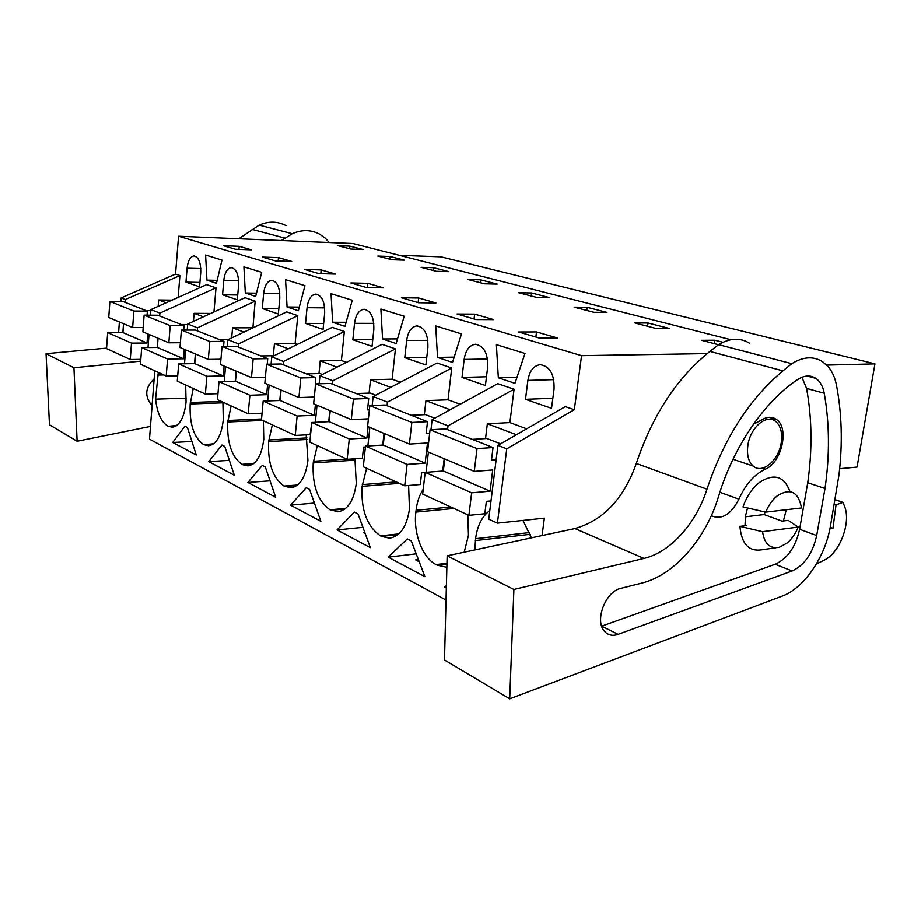 <?xml version="1.0" encoding="UTF-8"?>
<svg xmlns="http://www.w3.org/2000/svg" width="921" height="921" viewBox="0 0 921 921"><rect width="100%" height="100%" fill="white"/><g stroke="black" fill="none" stroke-linecap="round" stroke-linejoin="round"><path stroke-width="1.38" d="M542.055 535.596L544.357 518.178L497.409 523.163L506.757 448.803L574.313 409.695L581.565 355.644L707.167 353.583M839.664 468.72L857.06 467.074L874.95 363.853L440.986 256.821L399.288 255.29M826.713 365.073L874.95 363.853M497.409 523.163L488.729 519.214L497.927 445.35L506.757 448.803M446.029 600.078L149.49 439.11L154.786 370.772M489.799 510.614C482.086 516.29 477.343 525.649 475.57 538.716L474.856 549.941M531.394 537.876L522.955 520.457M186.146 426.837L187.424 427.482L196.277 454.997L172.734 442.471L184.868 426.193L186.146 426.837M234.314 475.248L208.779 461.651L221.973 444.993L224.736 446.397L234.314 475.248M338.398 511.788L330.029 509.82L345.72 508.392M317.308 445.58L313.221 462.941C312.161 485.528 317.768 501.151 330.029 509.82M337.846 511.834C347.666 510.211 353.802 500.794 356.277 483.571L354.942 458.808M306.198 434.85L307.925 460.408C305.657 477.147 299.97 486.288 290.863 487.842L284.036 486.058L297.587 485.01M272.328 424.88L268.621 441.573C267.689 463.205 272.823 478.045 284.036 486.058M370.369 547.673L337.074 529.955L354.389 512.111L358.004 513.953L370.369 547.673M423.223 489.304C419.458 494.922 417.075 501.933 416.073 510.315L415.866 512.122C413.184 533.247 422.52 557.976 436.094 564.608L446.973 563.249M464.207 552.22L468.455 535.32L467.81 514.874M446.95 563.986L437.245 565.195L446.57 567.244M437.245 565.195L436.094 564.608M388.202 557.17L407.312 538.946L411.296 540.961L424.892 576.696L388.202 557.17L416.211 553.866M366.616 468.282L362.091 486.357C360.882 509.969 367.007 526.478 380.477 535.884L398.805 533.927M397.953 534.664L381.524 536.413L389.502 538.186C400.117 536.483 406.76 526.777 409.454 509.048L408.602 485.494M381.524 536.413L380.477 535.884M306.256 487.716L309.548 489.385L320.853 521.321L290.506 505.157L306.256 487.716M265.294 466.959L275.678 497.271L247.899 482.477L262.289 465.427L265.294 466.959M212.947 444.233L204.013 444.728L208.583 445.752C216.47 444.325 221.374 435.691 223.296 419.849L222.905 402.132M204.013 444.728L213.591 443.784M193.249 388.466L190.163 403.974C189.438 423.948 193.813 437.406 203.288 444.348M231.125 405.908L227.752 421.979C226.934 442.759 231.666 456.874 241.947 464.322L253.724 463.551M253.045 464.057L242.741 464.725L247.945 465.899C256.406 464.414 261.679 455.527 263.774 439.248L263.383 420.759M261.978 414.139L261.714 413.207M242.741 464.725L241.947 464.322M446.34 588.116L444.59 587.184L446.397 585.595M176.118 425.928L168.324 426.285L172.354 427.194C179.71 425.813 184.281 417.42 186.065 402.005L185.674 384.99M168.324 426.285L176.717 425.525M158.297 372.383L155.58 399.138C157.18 412.942 161.198 421.876 167.645 425.939M730.917 339.711L352.904 243.489L178.559 236.213L581.565 355.644M722.973 342.278L714.869 340.194L701.583 340.298L718.518 344.707M245.274 248.037L251.398 249.81L235.454 249.223L223.389 245.688L239.218 246.298L245.274 248.037M391.932 259.71L377.84 256.05L390.113 256.487L404.273 260.136L391.932 259.71M427.229 300.442L435.932 302.951L418.56 302.733L401.395 297.725L418.652 297.978L427.229 300.442M367.709 283.311L350.809 282.931L366.431 287.502L383.447 287.836L367.709 283.311L367.272 287.513M656.477 328.567L634.857 322.937L648.039 322.972L669.694 328.544L656.477 328.567M474.66 314.107L457.058 313.992L476.007 319.529L493.702 319.599L474.66 314.107L474.073 318.965M587.207 307.292L606.939 312.38L593.861 312.265L574.163 307.142L587.207 307.292L586.781 310.423M480.555 279.8L467.868 279.477L484.411 283.783L497.156 284.082L480.555 279.8L480.209 282.689M291.727 261.414L275.425 260.896L262.312 257.074L278.499 257.615L291.727 261.414M321.176 269.899L335.578 274.055L318.919 273.618L304.632 269.439L321.176 269.899L320.807 273.664M448.861 271.626L436.312 271.269L421.07 267.297L433.549 267.677L448.861 271.626M536.506 331.928L518.604 331.974L539.614 338.122L557.619 338.007L536.506 331.928L535.861 337.017M349.876 246.114L363.012 249.499L350.866 249.027L337.8 245.631L349.876 246.114L349.612 248.705M531.59 292.947L518.719 292.717L536.736 297.402L549.664 297.61L531.59 292.947L531.21 295.963M574.313 409.695L565.275 406.622L497.927 445.35M178.167 297.379L179.906 275.54L175.554 274.055L178.559 236.213M211.3 286.212L206.638 284.624L150.906 309.583L159.897 313.094L216.009 287.812L211.3 286.212M216.009 287.812L213.96 311.931M250.052 299.394L244.986 297.679L187.734 323.985L197.52 327.818L255.163 301.132L250.052 299.394M255.163 301.132L252.907 327.841M292.21 313.739L286.696 311.862L227.867 339.688L238.551 343.867L297.782 315.638L292.21 313.739M297.782 315.638L295.123 343.406L297.506 344.281M338.249 329.396L332.216 327.346L271.753 356.853L283.461 361.435L344.35 331.479L338.249 329.396M344.35 331.479L341.392 360.468L346.446 362.333M388.731 346.572L382.1 344.316L319.955 375.71L332.861 380.764L395.431 348.852L388.731 346.572M395.431 348.852L392.127 379.176L400.393 382.215M444.325 365.476L437.015 362.989L373.143 396.525L387.419 402.109L451.727 367.997L444.325 365.476M451.727 367.997L448.009 399.783L460.143 404.25M526.708 428.795L509.877 422.589L514.068 389.203L497.743 383.654L432.133 419.608L448.02 425.824L447.583 429.6M540.742 364.635L540.143 364.647C549.872 366.178 554.5 374.294 554.051 388.996L551.518 408.302L525.488 399.311L527.894 380.385L553.786 379.613M540.143 364.647C533.593 365.66 529.506 370.91 527.894 380.385M213.707 257.523L221.961 260.067L216.47 283.3L206.937 280.111L205.602 255.013L213.707 257.523M444.97 359.881L437.533 357.383L435.714 325.93L461.479 333.874L452.51 362.402L444.97 359.881M404.756 357.636L406.656 340.471C407.98 331.664 411.376 326.805 416.833 325.884C424.558 327.266 428.242 334.45 427.885 347.459L425.905 364.935L404.756 357.636L426.768 357.29M331.042 293.672L352.259 300.211L344.972 326.368L332.631 322.235L331.042 293.672M279.754 298.692C279.996 287.594 277.267 281.458 271.568 280.272C267.309 281.078 264.672 285.441 263.648 293.385L262.278 308.454L278.326 313.992L279.754 298.692M252.711 269.542L261.691 272.305L255.67 296.435L245.32 292.97L243.904 266.825L252.711 269.542M498.33 377.76L496.384 344.627L524.982 353.445L514.954 383.332L498.33 377.76L516.992 377.242M324.641 313.462C324.917 301.8 321.924 295.353 315.638 294.11C311.033 294.939 308.178 299.463 307.061 307.683L305.542 323.386L323.052 329.43L324.641 313.462M373.811 329.649C374.122 317.354 370.806 310.55 363.864 309.249C358.856 310.124 355.748 314.809 354.527 323.306L352.835 339.711L372.038 346.342L373.811 329.649M382.572 338.963L380.868 309.03L404.192 316.214L396.134 343.51L382.572 338.963L397.504 338.87M285.568 279.662L304.955 285.637L298.346 310.745L287.064 306.958L285.568 279.662M222.56 294.743L223.803 280.26C224.736 272.581 227.176 268.356 231.113 267.585C236.317 268.713 238.815 274.562 238.597 285.142L237.307 299.832L222.56 294.743L237.733 294.973M187.09 268.184L185.961 282.114L199.569 286.811L200.732 272.674C200.928 262.566 198.637 256.982 193.871 255.9C190.21 256.637 187.953 260.735 187.09 268.184L200.79 268.552M462.008 377.403L464.149 359.397C465.612 350.268 469.33 345.225 475.294 344.258C483.939 345.709 488.049 353.33 487.658 367.134L485.413 385.485L462.008 377.403L486.484 376.747M745.354 516.819L764.177 514.574L765.121 512.007M764.177 514.574L782.056 521.148L788.238 520.388L798.219 527.088C795.502 533.743 791.83 539.038 787.19 542.987L779.408 547.27C770.002 549.066 764.384 543.874 762.565 531.705L798.219 527.088M744.962 525.028L746.436 525.58L739.92 526.398C741.589 544.288 749.118 552.059 762.484 549.722L775.908 547.776M781.227 442.69C782.574 432.835 780.686 425.709 775.574 421.311C766.571 413.621 750.258 427.471 747.898 445.165C746.643 454.698 748.405 461.663 753.182 466.061C762.277 474.396 778.809 460.396 781.227 442.69M442.713 471.045L444.164 458.716M426.055 472.312L428.392 452.073M430.97 429.716L432.133 419.608M448.009 399.783L425.928 400.635L450.127 409.741M425.928 400.635L424.328 414.657M382.745 445.073L384.011 433.388M387.027 405.701L387.419 402.109M367.859 445.971L369.839 427.413M372.176 405.505L373.143 396.525M392.127 379.176L370.507 379.751L390.642 387.338M370.507 379.751L369.079 393.106M328.716 421.668L329.833 410.57M332.516 384.184L332.861 380.764M315.316 422.302L317.02 405.182M319.15 383.769L319.955 375.71M341.392 360.468L320.243 360.825L336.959 367.122M320.243 360.825L318.977 373.546M279.777 400.485L280.778 389.917M283.161 364.704L283.461 361.435M267.666 400.911L269.139 385.013M271.073 364.14L271.753 356.853M295.123 343.406L274.446 343.579L288.285 348.783M274.446 343.579L273.318 355.736M235.246 381.202L236.144 371.117M238.274 346.998L238.551 343.867M224.229 381.49L225.518 366.65M227.291 346.319L227.867 339.688M252.768 327.784L232.564 327.795L243.938 332.078M232.564 327.795L231.678 337.88M194.561 363.599L195.356 353.952M197.278 330.812L197.52 327.818M184.499 363.772L185.639 349.853M187.239 330.063L187.734 323.985M210.748 313.416L194.101 313.313L203.368 316.801M194.101 313.313L193.433 321.371M157.238 347.447L157.952 338.191M159.678 315.972L159.897 313.094M148.016 347.539L149.018 334.427M150.48 315.166L150.906 309.583M172.031 300.119L158.654 299.958L166.114 302.767M158.654 299.958L158.159 306.336M122.873 332.585L123.518 323.697M125.083 302.318L125.279 299.555L121.112 297.92L175.554 274.055M179.906 275.54L125.279 299.555M118.613 332.596L119.373 321.947M120.858 301.524L121.112 297.92M509.877 422.589L487.359 423.764L516.416 434.712M487.359 423.764L485.54 438.557M514.068 389.203L448.02 425.824M172.734 442.471L191.913 441.447M208.779 461.651L229.364 460.35M337.074 529.955L362.909 527.342M364.785 532.442L363.265 532.591L365.211 533.604M418.387 559.577L415.624 559.91L419.228 561.787M290.506 505.157L314.395 503.085M247.899 482.477L270.049 480.831M444.59 587.184L446.363 586.942M186.33 398.114L155.58 399.138M157.456 375.054L163.788 374.916M714.869 340.194L714.351 343.625M239.218 246.298L238.953 249.349M390.113 256.487L389.825 259.169M418.652 297.978L418.134 302.618M648.039 322.972L647.567 326.241M278.499 257.615L278.188 260.988M433.549 267.677L433.227 270.463M525.488 399.311L552.842 398.229M206.937 280.111L217.172 280.329M437.533 357.383L454.168 357.118M332.631 322.235L346.123 322.258M262.278 308.454L278.821 308.604M245.32 292.97L256.487 293.154M305.542 323.386L323.651 323.421M352.835 339.711L372.752 339.584M287.064 306.958L299.313 307.073M185.961 282.114L199.926 282.402M765.731 512.145L801.408 507.966L801.27 506.677C797.92 491.423 789.85 487.865 777.071 496.005C772.316 499.942 768.54 505.318 765.731 512.145L743.005 506.953C746.655 496.603 752.02 488.521 759.123 482.696C773.824 472.968 784.116 475.95 789.976 491.63M762.565 531.705L739.92 526.398M491.008 500.932L486.369 501.369L484.826 513.768L468.904 515.369L471.644 492.839L490.087 491.204L492.723 469.963L474.257 471.391L477.032 448.585L493.034 447.537L491.469 460.12L496.12 459.786M500.587 443.818L486.887 438.477L472.312 439.363M493.034 447.537L445.833 428.91L430.072 429.762L477.032 448.585M474.257 471.391L427.551 451.716L430.072 429.762M490.087 491.204L443.335 470.999L444.751 458.969M471.644 492.839L425.168 472.381L443.335 470.999M468.904 515.369L422.67 494.093L425.168 472.381M425.157 472.496L421.634 472.761L420.287 484.538L404.699 485.816L407.105 464.426L425.157 463.148L427.471 442.978L409.396 444.072L411.837 422.44L427.494 421.668L426.124 433.618L429.658 433.423M434.724 418.18L425.525 414.611L411.25 415.256M427.494 421.668L385.208 404.987L369.805 405.597L411.837 422.44M409.396 444.072L367.583 426.469L369.805 405.597M425.157 463.148L383.24 445.039L384.494 433.584M407.105 464.426L365.487 446.109L383.24 445.039M404.699 485.816L363.288 466.751L365.487 446.109M368.4 418.813L351.281 419.608L353.434 399.035L368.722 398.482L367.514 409.845L369.367 409.764M365.395 446.984L363.553 447.099L362.367 458.313L347.136 459.314L349.266 438.972L366.903 437.982L368.101 426.688M375.664 395.201L370.161 393.06L356.197 393.532M368.722 398.482L330.639 383.447L315.604 383.873L353.434 399.035M351.281 419.608L313.635 403.755L315.604 383.873M366.903 437.982L329.108 421.645L330.213 410.731M349.266 438.972L311.782 422.463L329.108 421.645M347.136 459.314L309.824 442.138L311.782 422.463M314.291 397.02L298.911 397.55L300.822 377.944L315.742 377.564L315.155 388.386M311.632 423.913L310.101 434.643L295.238 435.426L297.126 416.016L314.337 415.267L315.396 404.492M322.396 374.479L319.955 373.523L306.302 373.845M315.742 377.564L281.25 363.956L266.583 364.221L300.822 377.944M298.911 397.55L264.834 383.205L266.583 364.221M314.337 415.267L280.088 400.474L281.078 390.044M297.126 416.016L263.176 401.072L280.088 400.474M295.238 435.426L261.449 419.872L263.176 401.072M265.375 377.242L251.479 377.575L253.171 358.845L267.735 358.614L267.217 364.209M262.059 413.195L248.198 413.771L249.879 395.224L266.664 394.672L267.62 384.379M260.873 355.909L274.067 355.725M267.735 358.614L236.34 346.227L222.042 346.365L253.171 358.845M251.479 377.575L220.476 364.52L222.042 346.365M266.664 394.672L235.488 381.202L236.375 371.221M249.879 395.224L219.002 381.628L235.488 381.202M248.198 413.771L217.448 399.622L219.002 381.628M220.936 359.202L208.307 359.397L209.815 341.461L224.01 341.369L223.584 346.354M217.966 393.658L205.371 394.061L206.88 376.286L223.239 375.906L224.102 366.051M219.336 339.515L228.327 339.469M224.01 341.369L195.333 330.052L181.391 330.063L209.815 341.461M208.307 359.397L179.986 347.47L181.391 330.063M223.239 375.906L194.745 363.599L195.528 354.021M206.88 376.286L178.662 363.876L194.745 363.599M205.371 394.061L177.281 381.121L178.662 363.876M180.366 342.693L168.842 342.785L170.201 325.585L184.05 325.597L183.682 330.063M177.707 375.768L166.217 376.033L167.564 358.983L183.521 358.753L184.292 349.289M181.218 324.48L187.7 324.48M184.05 325.597L157.733 315.212L144.137 315.132L170.201 325.585M168.842 342.785L142.882 331.848L144.137 315.132M183.521 358.753L157.364 347.447L158.078 338.249M167.564 358.983L141.696 347.597L157.364 347.447M166.217 376.033L140.441 364.163L141.696 347.597M143.204 327.531L132.647 327.542L133.867 311.022L147.36 311.114L147.061 315.155M140.809 359.328L130.275 359.489L131.496 343.107L147.049 342.992L147.74 333.897M146.105 310.619L150.825 310.653M147.36 311.114L123.138 301.558L109.887 301.409L133.867 311.022M132.647 327.542L108.747 317.48L109.887 301.409M147.049 342.992L122.954 332.585L123.598 323.732M131.496 343.107L107.676 332.619L122.954 332.585M130.275 359.489L106.548 348.564L107.676 332.619M509.704 698.843L782.102 596.152C804.079 588.22 825.135 557.389 830.42 526.294L838.985 474.914C842.727 443.381 841.886 413.425 836.452 385.047C834.979 377.645 832.296 371.6 828.393 366.903L822.637 361.723C813.496 355.943 803.204 356.6 791.772 363.668L782.942 370.841C749.429 398.862 724.113 438.315 706.971 489.201C696.241 523.393 670.327 552.404 643.975 558.448L513.895 589.498L447.157 555.858L444.498 660.012L509.704 698.843L513.895 589.498M641.787 583.108L620.846 588.392C605.845 591.259 594.494 620.006 604.107 630.862C607.365 634.822 611.625 636.135 616.897 634.788L792.118 570.997C804.505 565.206 812.702 553.394 816.685 535.573L825.009 488.521C829.821 455.204 829.568 423.43 824.249 393.221C822.948 386.36 820.174 381.409 815.914 378.37C810.468 374.835 804.367 375.238 797.598 379.567C764.499 401.429 733.507 446.639 718.541 496.523C706.016 538.681 674.402 575.176 641.787 583.108M749.36 343.13C740.139 337.512 729.893 338.007 718.61 344.627L709.93 351.385C677.05 377.737 652.505 415.095 636.307 463.447L706.971 489.201M636.307 463.447C623.782 498.768 603.324 520.469 574.923 528.573L447.157 555.858M829.913 528.907L832.964 528.378L836.038 504.858L842.991 502.394L844.453 506.113C851.465 522.253 839.779 553.256 824.019 560.267L816.409 563.997M832.964 528.378L830.212 527.388M718.61 344.627L791.772 363.668M618.152 634.385L601.678 626.176L775.206 564.262C787.57 558.587 795.709 546.924 799.624 529.276L807.752 482.731C812.426 449.747 812.034 418.295 806.577 388.386L801.938 377.242M807.752 482.731L825.009 488.521M772.569 417.616L772.592 418.341M842.991 502.394L835.163 499.723M836.038 504.858L834.345 504.271M711.323 515.76C721.765 520.169 730.952 514.643 738.895 499.182L719.877 492.275M738.895 499.182C745.584 484.388 754.391 474.384 765.293 469.169C781.618 462.929 789.596 428.092 776.564 419.527C773.064 416.994 769.047 416.626 764.499 418.433L753.424 424.247M783.414 520.987L786.269 509.739M747.518 507.989L745.446 516.221L745.008 525.764M140.671 361.124L73.945 367.744L46.05 353.676L49.481 424.765L77.122 441.228L73.945 367.744M77.122 441.228L150.48 426.411M329.258 242.499L325.148 238.032L319.552 234.107C310.895 229.605 301.8 229.479 292.268 233.704L281.354 240.496M154.164 378.865C145.725 386.751 144.493 395.005 150.468 403.628L152.126 405.102M285.994 225.587C277.463 221.201 268.518 221.028 259.181 225.092L238.827 238.723M106.583 348.103L46.05 353.676M259.181 225.092L292.268 233.704M150.733 403.905L152.207 404.043M530.22 534.341L475.328 540.615M475.57 538.716L529.563 532.591M330.973 510.303L344.926 509.037M355.253 460.12L313.221 462.941M313.393 461.283L346.618 459.084M296.85 485.586L284.9 486.507M307.234 439.432L268.621 441.573M268.771 439.973L306.923 437.901M416.073 510.315L450.737 507.011M453.915 508.473L415.866 512.122M362.275 484.619L396.237 481.925M399.357 483.364L362.091 486.357M223.009 402.799L190.163 403.974M190.279 402.5L221.339 401.406M261.529 418.963L227.89 420.46M262.635 420.413L227.752 421.979M427.839 340.31L406.656 340.471M279.788 293.649L263.648 293.385M324.676 307.844L307.061 307.683M373.811 323.34L354.527 323.306M238.643 280.594L223.803 280.26M487.52 358.983L464.149 359.397M574.923 528.573L643.975 558.448M709.93 351.385L782.942 370.841M806.577 388.386L824.249 393.221M799.624 529.276L816.685 535.573M775.206 564.262L792.118 570.997M765.293 469.169L762.346 468.179M252.112 229.352L285.05 238.136M733.012 459.257L753.182 466.061M390.481 538.071L389.502 538.186M417.489 325.884L416.833 325.884M316.248 294.121L315.638 294.11M364.497 309.26L363.864 309.249M475.95 344.258L475.294 344.258M807.061 376.01L815.914 378.37M776.564 419.527L769.173 417.317"/></g></svg>
